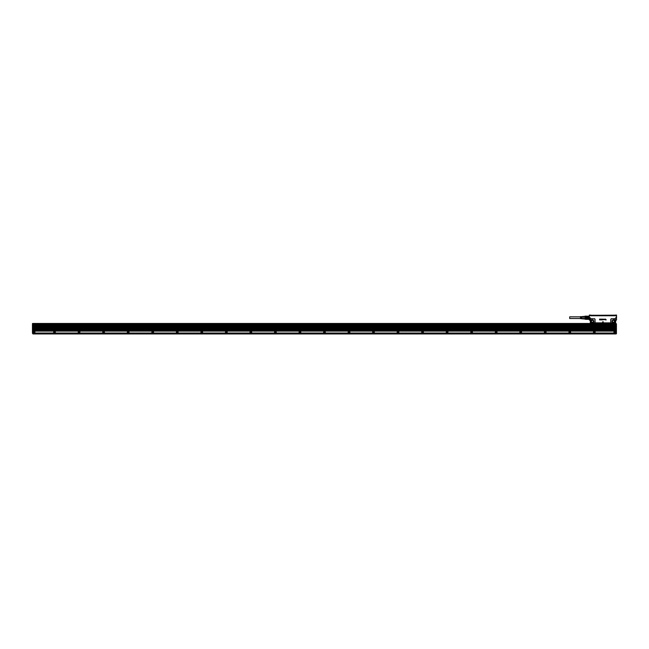 <?xml version="1.0" encoding="UTF-8"?>
<svg xmlns="http://www.w3.org/2000/svg" width="649" height="649" viewBox="0 0 649 649"><rect width="100%" height="100%" fill="white"/><g stroke="black" fill="none" stroke-linecap="round" stroke-linejoin="round"><path stroke-width="0.97" d="M590.079 319.519L590.095 317.677L589.414 317.677L589.316 319.981L589.316 315.122L590.128 315.057L589.316 315.098L589.316 319.3M589.316 319.981L589.316 319.227L586.737 319.349L588.943 319.308M591.523 322.902L594.679 322.748A0.738 0.738 0 0 0 594.963 322.172L594.963 319.592A0.738 0.738 0 0 0 594.224 318.854L591.523 318.854A0.738 0.738 0 0 0 590.898 319.194L590.33 319.495L590.095 317.677L590.777 319.113L590.809 322.342L591.523 322.999L590.525 323.153M616.526 315.057L616.55 317.677L616.355 315.057L616.453 317.677L615.771 317.677L615.09 319.113L615.568 320.33L616.453 320.087L616.501 319.454M603.294 321.847L602.572 321.847L603.294 321.855M605.898 319.503L605.971 320.022L605.898 319.503M605.752 319.779L606.182 319.754L605.639 319.34L606.182 319.754L605.752 319.779M604.763 319.138L604.787 319.649L604.763 319.138M604.884 319.681L605.055 319.138L605.022 319.616A0.487 0.487 0 0 1 605.022 319.616L604.884 319.681M605.16 319.138L605.184 319.649L605.16 319.138M605.541 319.138L605.517 319.77L605.541 319.138M603.797 319.138L603.611 319.681L603.789 319.138M603.87 319.138L603.87 319.73L603.87 319.138M603.4 319.681L603.392 319.219L603.392 319.681M603.229 319.681L603.319 319.251L603.229 319.681M602.702 319.608L602.726 319.081L602.702 319.608M602.953 319.535L602.605 319.251L603.035 319.697L602.507 319.86L602.962 319.527M602.183 319.511L601.777 319.389L602.183 319.511M601.655 319.316L602.248 319.194L601.655 319.316M602.353 319.495L601.972 319.925L602.353 319.495M601.355 319.892L601.623 319.097L601.363 319.892M601.169 319.892L600.901 319.097L601.169 319.892M600.812 319.13L600.236 319.13L600.804 319.13L600.779 319.9L600.812 319.13M600.641 319.235L600.641 319.868L600.641 319.235M600.163 319.13L599.538 319.13L600.163 319.13L600.13 319.908L600.163 319.13M600.13 319.908L599.562 319.876L600.13 319.908M599.992 319.592L599.587 319.559L599.992 319.592M599.992 319.235L599.571 319.235L599.992 319.235M616.355 315.098L615.471 315.755L590.387 315.755L590.266 315.057M590.128 315.503L590.184 315.057M615.568 320.33L615.56 322.894L615.812 320.087M595.149 322.861L610.709 322.861L590.574 323.121L590.33 319.495L590.298 320.33L589.414 320.087M590.898 319.194L590.777 319.113A0.884 0.884 0 0 1 591.523 318.708L594.224 318.854M594.963 319.592L595.109 322.172A0.884 0.884 0 0 1 594.776 322.861L591.523 322.999M610.709 323.153L609.614 323.397M611.642 318.854L614.343 318.708A0.884 0.884 0 0 1 615.09 319.113L614.96 319.194A0.738 0.738 0 0 0 614.343 318.854L611.642 318.854A0.738 0.738 0 0 0 610.904 319.592L610.904 322.172A0.738 0.738 0 0 0 611.18 322.748L611.747 323.153M615.593 315.057L615.731 315.503M616.355 315.057L615.739 315.057M590.257 315.098L590.371 315.665L615.495 315.665L615.674 315.057M616.453 320.087L616.453 317.677L616.55 319.981M595.149 323.153L609.606 323.145M590.298 320.33L590.306 322.894M590.801 319.43L590.817 322.707A0.884 0.884 0 0 0 590.979 322.869L591.069 322.748M593.064 320.054C590.988 320.006 590.533 320.841 591.693 322.561C593.243 322.877 593.9 322.261 593.673 320.695L593.064 320.054M611.18 322.748L611.642 322.999M611.366 322.853L614.798 322.748L615.057 319.43L615.057 322.342M614.165 320.054C612.096 320.006 611.634 320.841 612.794 322.561C614.871 322.61 615.333 321.774 614.165 320.054M612.031 323.137L615.341 323.153L615.187 322.172M589.065 316.185L586.615 316.185L589.065 316.185M586.615 316.639L584.952 316.639L584.952 316.168L586.615 316.136L586.615 317.28L589.065 317.28L588.943 316.55L586.737 316.55L586.737 317.183L588.943 317.183M588.943 316.55L589.065 317.28M586.737 317.183L586.615 318.075L589.065 318.075L589.065 318.773L588.943 318.18L586.737 318.18L586.737 318.805L588.943 318.805M586.737 318.18L586.615 319.17L589.065 319.17M615.293 323.121L611.334 323.153M609.752 323.153L605.866 323.397M590.939 322.618L590.817 323.113M591.255 322.853L594.143 322.959M596.277 323.324L600 323.397M614.928 322.618L615.041 322.707A0.884 0.884 0 0 1 614.887 322.869L615.041 323.113M614.798 322.748L611.642 322.902M615.09 322.172L615.082 319.519M584.895 319.13L584.895 316.233L584.952 319.227L586.737 319.349L584.952 319.227L584.952 318.716L586.615 318.716M615.439 315.544L590.428 315.544L615.001 315.665M615.009 323.137L615.56 322.894M586.615 318.148L584.952 318.148L584.952 317.207L586.615 317.207M615.009 323.153L612.031 323.153M584.952 318.148L584.952 318.716M584.952 316.639L584.952 317.207M614.992 315.373L613.986 315.276M590.509 315.373L591.726 315.373L590.452 315.3M615.43 315.26L613.646 315.179L615.349 315.179M591.961 315.26L613.905 315.26M591.839 315.309L613.905 315.179M591.677 315.227L590.476 315.187M614.465 315.373L613.986 315.373M592.853 320.452A0.982 0.982 0 0 0 591.401 321.312A0.982 0.982 0 0 0 591.912 322.172A0.982 0.982 0 0 0 593.364 321.312A0.982 0.982 0 0 0 592.853 320.452A1.006 1.006 0 0 1 592.302 322.318A1.006 1.006 0 0 1 591.417 321.02A1.006 1.006 0 0 1 592.861 320.428M613.954 320.452A0.982 0.982 0 0 0 612.502 321.312A0.982 0.982 0 0 0 613.013 322.172A0.982 0.982 0 0 0 614.465 321.312A0.982 0.982 0 0 0 613.954 320.452A1.006 1.006 0 0 1 613.402 322.318A1.006 1.006 0 0 1 612.518 321.02A1.006 1.006 0 0 1 613.962 320.428M590.582 315.276L591.872 315.276M615.13 315.179L614.181 315.227M583.67 316.534L583.67 318.975L583.67 316.534M581.755 316.696L581.755 317.434L581.512 316.704M581.22 316.72L581.22 317.434L580.969 316.736M580.482 316.761L580.482 318.724L581.22 317.921L581.512 318.789L581.755 317.921L582.048 318.821L582.299 317.921L582.299 318.837L583.427 318.902M582.299 316.663L582.299 317.434L582.048 316.68M580.482 318.513L569.684 318.513L569.684 316.842L580.482 316.842M32.937 330.828L32.45 330.341L32.572 333.042L32.45 330.828L32.45 332.913L34.9 332.961L34.9 331.315L33.432 331.128L615.933 331.128L615.933 330.633L32.937 330.633L33.432 331.128M32.45 332.921L34.9 333.042L32.474 332.986M33.513 331.355A0.86 0.86 0 0 1 34.673 331.696A0.86 0.86 0 0 1 34.17 332.929A0.86 0.86 -115.3 0 1 33.513 331.355A0.86 0.86 -115.3 0 1 34.713 331.777A0.86 0.86 -115.3 0 1 34.17 332.929M32.45 330.828L32.937 330.584M32.45 330.341L32.45 324.427L32.45 330.341M32.937 323.445L32.474 324.176M32.458 324.459L32.474 323.746M32.45 323.616L33.432 323.689L33.432 324.232L32.572 324.232L615.933 324.257L615.933 325.425L32.937 325.425L32.937 324.378L615.933 324.378M32.45 333.213L32.937 333.894M32.458 324.143L33.432 323.762M32.937 324.67L32.474 324.492M32.937 330.633L32.937 330.025L615.933 330.025L32.937 330.081M616.42 324.135L615.933 323.47L32.937 323.47L615.933 323.47M32.45 323.567L32.937 323.47M32.45 324.67L32.937 324.914M615.933 325.425L32.937 325.425M615.933 329.1L32.937 329.1M615.933 328.118L32.937 328.118M615.933 326.155L32.937 326.155M615.933 327.137L32.937 327.137M34.827 333.099L32.937 333.091L32.937 333.943L615.933 333.943L32.937 333.87M615.933 330.633L615.933 330.081M615.933 333.042L613.97 333.042L613.97 331.315L615.447 331.128M613.995 333.115L32.572 333.042M616.428 324.111L615.933 323.445M615.447 323.762L616.307 324.159L615.447 323.689L616.372 323.713M615.933 333.894L616.428 330.341L615.933 330.584M615.933 330.341L615.933 324.914M613.97 332.961L615.933 332.961L615.933 333.773L616.428 333.773L616.428 324.427L615.933 325.044M54.784 332.929A0.86 0.86 0 0 0 54.946 332.864C55.644 331.947 55.425 331.42 54.281 331.282L54.118 331.355A0.86 0.86 0 0 0 54.784 332.929M79.316 332.929A0.86 0.86 0 0 0 79.478 332.864C80.184 331.947 79.965 331.42 78.821 331.282L78.659 331.355A0.86 0.86 0 0 0 79.316 332.929M103.856 332.929A0.86 0.86 0 0 0 104.018 332.864C104.716 331.947 104.497 331.42 103.361 331.282L103.199 331.355A0.86 0.86 0 0 0 103.856 332.929M127.894 331.282A0.86 0.86 0 0 0 127.731 331.355C127.034 332.264 127.253 332.791 128.397 332.929L128.559 332.864A0.86 0.86 0 0 0 127.894 331.282M152.434 331.282A0.86 0.86 0 0 0 152.272 331.355C151.566 332.264 151.785 332.791 152.929 332.929L153.091 332.864A0.86 0.86 0 0 0 152.434 331.282M176.966 331.282A0.86 0.86 0 0 0 176.804 331.355C176.106 332.264 176.325 332.791 177.469 332.929L177.631 332.864A0.86 0.86 0 0 0 176.966 331.282M201.506 331.282A0.86 0.86 0 0 0 201.344 331.355C200.638 332.264 200.865 332.791 202.001 332.929L202.163 332.864A0.86 0.86 0 0 0 201.506 331.282M226.039 331.282A0.86 0.86 0 0 0 225.876 331.355C225.179 332.264 225.398 332.791 226.542 332.929L226.704 332.864A0.86 0.86 0 0 0 226.039 331.282M250.579 331.282A0.86 0.86 0 0 0 250.417 331.355C249.719 332.264 249.938 332.791 251.074 332.929L251.236 332.864A0.86 0.86 0 0 0 250.579 331.282M275.119 331.282A0.86 0.86 0 0 0 274.957 331.355C274.251 332.264 274.47 332.791 275.614 332.929L275.776 332.864A0.86 0.86 0 0 0 275.119 331.282M299.651 331.282A0.86 0.86 0 0 0 299.489 331.355C298.791 332.264 299.011 332.791 300.154 332.929L300.317 332.864A0.86 0.86 0 0 0 299.651 331.282M324.192 331.282A0.86 0.86 0 0 0 324.029 331.355C323.324 332.264 323.543 332.791 324.687 332.929L324.849 332.864A0.86 0.86 0 0 0 324.192 331.282M348.724 331.282A0.86 0.86 0 0 0 348.562 331.355C347.864 332.264 348.083 332.791 349.227 332.929L349.389 332.864A0.86 0.86 0 0 0 348.724 331.282M373.264 331.282A0.86 0.86 0 0 0 372.721 332.442A0.86 0.86 0 0 0 373.921 332.864C374.627 331.947 374.408 331.42 373.264 331.282M397.805 331.282A0.86 0.86 0 0 0 397.261 332.442A0.86 0.86 0 0 0 398.462 332.864C399.159 331.947 398.94 331.42 397.805 331.282M446.877 331.282A0.86 0.86 0 0 0 446.334 332.442A0.86 0.86 0 0 0 447.534 332.864C448.232 331.947 448.013 331.42 446.877 331.282M495.95 331.282A0.86 0.86 0 0 0 495.406 332.442A0.86 0.86 0 0 0 496.607 332.864C497.312 331.947 497.085 331.42 495.95 331.282M545.022 331.282A0.86 0.86 0 0 0 544.479 332.442A0.86 0.86 0 0 0 545.679 332.864C546.385 331.947 546.166 331.42 545.022 331.282M520.482 331.282A0.86 0.86 0 0 0 519.938 332.442A0.86 0.86 0 0 0 521.147 332.864C521.845 331.947 521.626 331.42 520.482 331.282M471.409 331.282A0.86 0.86 0 0 0 470.866 332.442A0.86 0.86 0 0 0 472.074 332.864C472.772 331.947 472.553 331.42 471.409 331.282M422.337 331.282A0.86 0.86 0 0 0 421.793 332.442A0.86 0.86 0 0 0 422.994 332.864C423.7 331.947 423.481 331.42 422.337 331.282M569.562 331.282A0.86 0.86 0 0 0 569.019 332.442A0.86 0.86 0 0 0 570.22 332.864C570.917 331.947 570.698 331.42 569.562 331.282M594.095 331.282A0.86 0.86 0 0 0 593.551 332.442A0.86 0.86 0 0 0 594.76 332.864C595.457 331.947 595.238 331.42 594.095 331.282M616.404 324.176L615.447 324.232L616.372 324.532M616.428 330.463L616.428 333.773M615.933 324.622L32.937 324.622M54.897 332.775A0.763 0.763 64.7 0 1 53.835 332.402A0.763 0.763 64.7 0 1 54.313 331.379A0.763 0.763 64.7 0 1 54.897 332.775M79.438 332.775A0.763 0.763 64.7 0 1 78.367 332.402A0.763 0.763 64.7 0 1 78.854 331.379A0.763 0.763 64.7 0 1 79.438 332.775M103.97 332.775A0.763 0.763 64.7 0 1 102.907 332.402A0.763 0.763 64.7 0 1 103.386 331.379A0.763 0.763 64.7 0 1 103.97 332.775M127.78 331.436A0.763 0.763 -115.3 0 1 128.843 331.809A0.763 0.763 -115.3 0 1 128.364 332.832A0.763 0.763 -115.3 0 1 127.78 331.436M152.312 331.436A0.763 0.763 -115.3 0 1 153.383 331.809A0.763 0.763 -115.3 0 1 152.904 332.832A0.763 0.763 -115.3 0 1 152.312 331.436M176.852 331.436A0.763 0.763 -115.3 0 1 177.915 331.809A0.763 0.763 -115.3 0 1 177.437 332.832A0.763 0.763 -115.3 0 1 176.852 331.436M201.393 331.436A0.763 0.763 -115.3 0 1 202.456 331.809A0.763 0.763 -115.3 0 1 201.977 332.832A0.763 0.763 -115.3 0 1 201.393 331.436M225.925 331.436A0.763 0.763 -115.3 0 1 226.996 331.809A0.763 0.763 -115.3 0 1 226.509 332.832A0.763 0.763 -115.3 0 1 225.925 331.436M250.465 331.436A0.763 0.763 -115.3 0 1 251.528 331.809A0.763 0.763 -115.3 0 1 251.049 332.832A0.763 0.763 -115.3 0 1 250.465 331.436M274.998 331.436A0.763 0.763 -115.3 0 1 276.068 331.809A0.763 0.763 -115.3 0 1 275.582 332.832A0.763 0.763 -115.3 0 1 274.998 331.436M299.538 331.436A0.763 0.763 -115.3 0 1 300.601 331.809A0.763 0.763 -115.3 0 1 300.122 332.832A0.763 0.763 -115.3 0 1 299.538 331.436M324.07 331.436A0.763 0.763 -115.3 0 1 325.141 331.809A0.763 0.763 -115.3 0 1 324.662 332.832A0.763 0.763 -115.3 0 1 324.07 331.436M348.61 331.436A0.763 0.763 -115.3 0 1 349.673 331.809A0.763 0.763 -115.3 0 1 349.194 332.832A0.763 0.763 -115.3 0 1 348.61 331.436M373.151 331.436A0.763 0.763 -115.3 0 1 374.213 331.809A0.763 0.763 -115.3 0 1 373.735 332.832A0.763 0.763 -115.3 0 1 373.151 331.436M397.683 331.436A0.763 0.763 -115.3 0 1 398.754 331.809A0.763 0.763 -115.3 0 1 398.267 332.832A0.763 0.763 -115.3 0 1 397.683 331.436M446.755 331.436A0.763 0.763 -115.3 0 1 447.826 331.809A0.763 0.763 -115.3 0 1 447.339 332.832A0.763 0.763 -115.3 0 1 446.755 331.436M495.836 331.436A0.763 0.763 -115.3 0 1 496.899 331.809A0.763 0.763 -115.3 0 1 496.42 332.832A0.763 0.763 -115.3 0 1 495.836 331.436M544.909 331.436A0.763 0.763 -115.3 0 1 545.971 331.809A0.763 0.763 -115.3 0 1 545.493 332.832A0.763 0.763 -115.3 0 1 544.909 331.436M520.368 331.436A0.763 0.763 -115.3 0 1 521.439 331.809A0.763 0.763 -115.3 0 1 520.952 332.832A0.763 0.763 -115.3 0 1 520.368 331.436M471.296 331.436A0.763 0.763 -115.3 0 1 472.358 331.809A0.763 0.763 -115.3 0 1 471.88 332.832A0.763 0.763 -115.3 0 1 471.296 331.436M422.223 331.436A0.763 0.763 -115.3 0 1 423.286 331.809A0.763 0.763 -115.3 0 1 422.807 332.832A0.763 0.763 -115.3 0 1 422.223 331.436M569.441 331.436A0.763 0.763 -115.3 0 1 570.512 331.809A0.763 0.763 -115.3 0 1 570.025 332.832A0.763 0.763 -115.3 0 1 569.441 331.436M593.981 331.436A0.763 0.763 -115.3 0 1 595.044 331.809A0.763 0.763 -115.3 0 1 594.565 332.832A0.763 0.763 -115.3 0 1 593.981 331.436M614.708 331.282A0.86 0.86 0 0 0 614.205 332.515A0.86 0.86 0 0 0 615.366 332.864C616.071 331.947 615.844 331.42 614.708 331.282M54.167 332.32L54.897 331.89L54.167 332.32M78.699 332.32L79.438 331.89L78.699 332.32M103.24 332.32L103.978 331.89L103.24 332.32M128.51 331.89L127.772 332.32L128.51 331.89M153.05 331.89L152.312 332.32L153.05 331.89M177.583 331.89L176.852 332.32L177.583 331.89M202.123 331.89L201.385 332.32L202.123 331.89M226.663 331.89L225.925 332.32L226.663 331.89M251.195 331.89L250.457 332.32L251.195 331.89M275.736 331.89L274.998 332.32L275.736 331.89M300.268 331.89L299.53 332.32L300.268 331.89M324.808 331.89L324.07 332.32L324.808 331.89M349.34 331.89L348.61 332.32L349.34 331.89M373.881 331.89L373.143 332.32L373.881 331.89M398.421 331.89L397.683 332.32L398.421 331.89M447.494 331.89L446.755 332.32L447.494 331.89M496.566 331.89L495.828 332.32L496.566 331.89M545.639 331.89L544.9 332.32L545.639 331.89M521.098 331.89L520.368 332.32L521.098 331.89M472.026 331.89L471.296 332.32L472.026 331.89M422.953 331.89L422.215 332.32L422.953 331.89M570.179 331.89L569.441 332.32L570.179 331.89M594.711 331.89L593.973 332.32L594.711 331.89M614.587 331.436A0.763 0.763 -115.3 0 1 615.658 331.809A0.763 0.763 -115.3 0 1 615.317 332.775A0.763 0.763 60.4 0 1 614.287 332.475A0.763 0.763 60.4 0 1 614.587 331.436M615.325 331.89L614.587 332.32L615.325 331.89M33.918 331.68L33.918 332.531L33.918 331.68M33.699 331.379A0.763 0.763 0 0 1 34.283 332.775A0.763 0.763 0 0 1 33.221 332.402A0.763 0.763 0 0 1 33.699 331.379M595.109 319.592A0.884 0.884 0 0 0 594.224 318.708M610.709 322.861L611.09 322.861A0.884 0.884 0 0 1 610.758 322.172L610.758 319.592A0.884 0.884 0 0 1 611.642 318.708M590.387 315.755L615.471 315.665M590.679 322.172L590.679 319.592M593.064 320.071A1.42 1.42 0 0 0 591.142 320.63A1.42 1.42 0 0 0 593.356 322.342A1.42 1.42 0 0 0 592.204 319.925A1.403 1.403 0 0 0 591.71 322.537A1.403 1.403 0 0 0 593.754 321.571A1.403 1.403 0 0 0 593.056 320.079M605.833 323.137L600.033 323.137M614.343 322.999L611.715 322.959M614.165 320.071A1.42 1.42 0 0 0 612.242 320.63A1.42 1.42 0 0 0 612.891 322.577A1.403 1.403 0 0 0 614.733 321.945A1.403 1.403 0 0 0 614.157 320.079A1.42 1.42 0 0 1 614.725 321.993A1.42 1.42 0 0 1 612.802 322.553A1.403 1.403 0 0 1 612.234 320.679A1.403 1.403 0 0 1 614.157 320.079M591.766 322.431A1.282 1.282 0 0 1 592.221 320.046A1.282 1.282 0 0 1 593.64 321.547A1.282 1.282 0 0 1 591.766 322.431M612.867 322.431A1.282 1.282 0 0 1 612.34 320.736A1.282 1.282 0 0 1 614.092 320.192A1.282 1.282 0 0 1 614.619 321.888A1.282 1.282 0 0 1 612.867 322.431M591.856 322.269A1.095 1.095 0 0 1 592.464 320.217A1.095 1.095 0 0 1 593.429 321.62A1.095 1.095 0 0 1 591.856 322.269M612.956 322.269A1.095 1.095 0 0 1 613.565 320.217A1.095 1.095 0 0 1 614.53 321.62A1.095 1.095 0 0 1 612.956 322.269M32.937 324.305L32.45 324.305M32.937 324.792L32.45 324.792M32.937 333.262L32.45 333.115M32.937 330.876L615.933 330.876M615.933 331.055L32.937 331.055M613.97 333.018L34.9 333.018M615.933 330.39L32.937 330.39M32.937 333.213L615.933 333.213M615.933 329.351L32.937 329.351M615.933 328.37L32.937 328.37M615.933 326.406L32.937 326.406M615.933 327.388L32.937 327.388M616.428 330.706L615.933 330.706M32.937 324.695L615.933 324.695M616.428 325.044L615.933 324.792M584.895 316.233L589.316 316.136M583.67 318.902L584.895 318.902M583.67 316.452L584.895 316.452M580.482 316.639L580.969 316.607M582.299 316.525L583.427 316.452M32.937 324.257L615.933 324.257"/></g></svg>
